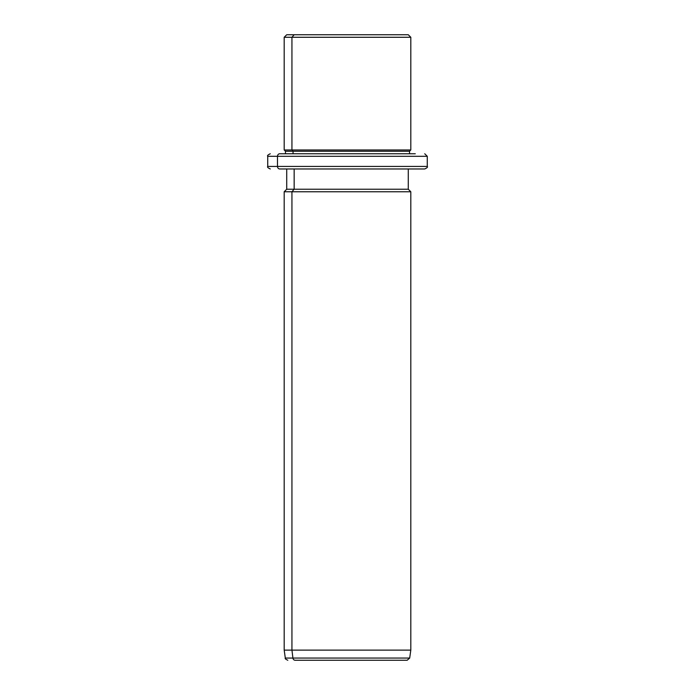 <?xml version="1.0" encoding="UTF-8"?>
<svg xmlns="http://www.w3.org/2000/svg" width="695" height="695" viewBox="0 0 695 695"><rect width="100%" height="100%" fill="white"/><g stroke="black" fill="none" stroke-linecap="round" stroke-linejoin="round"><path stroke-width="1.04" d="M400.841 34.75L294.159 34.75L408.278 34.75L410.806 37.278L291.943 37.278L294.159 34.75L291.943 37.278L284.194 37.278L410.806 37.278L410.806 149.972L291.943 149.972L291.943 37.278L291.943 149.972L284.194 149.972L410.806 149.972L409.546 151.241L293.055 151.241L291.943 149.972L293.055 151.241L285.454 151.241L409.546 151.241L409.546 153.769L415.28 153.769L279.72 153.769A2.528 2.224 90 0 0 277.496 156.305L267.731 156.305L277.496 156.305A2.528 2.224 -90 0 1 279.72 153.769L409.546 153.769M285.454 153.769L285.454 151.241L284.194 149.972L284.194 37.278L286.722 34.75L294.159 34.75M293.055 153.769L293.055 151.241L293.055 153.769M415.28 168.963L279.72 168.963A2.528 2.224 -90 0 1 277.496 166.435A2.528 2.224 90 0 0 279.72 168.963L424.741 168.963C427.086 167.877 427.929 167.035 427.269 166.435L277.496 166.435L427.269 166.435L427.269 156.305L277.496 156.305L277.496 166.435L267.731 166.435L277.496 166.435L277.496 156.305L427.269 156.305L424.741 153.769M399.877 660.25L295.123 660.25A2.528 2.224 -90 0 1 292.925 658.069L291.943 650.12L291.943 191.759L294.159 189.222L291.943 191.759L291.943 650.12L292.925 658.069A2.528 2.224 90 0 0 295.123 660.25L407.183 660.25L409.694 658.069L292.925 658.069L409.694 658.069L410.806 650.12L291.943 650.12L410.806 650.12L410.806 191.759L291.943 191.759L410.806 191.759L408.278 189.222L294.159 189.222L294.159 168.963L294.159 189.222L286.722 189.222L408.278 189.222L408.278 168.963M291.943 191.759L284.194 191.759L291.943 191.759M291.943 650.12L284.194 650.12L291.943 650.12M292.925 658.069L285.306 658.069L292.925 658.069M270.259 168.963C267.931 167.895 267.089 167.052 267.731 166.435L267.731 156.305C267.089 155.689 267.931 154.846 270.259 153.769M287.817 660.25C285.628 659.251 284.785 658.521 285.306 658.069L284.194 650.12L284.194 191.759L286.722 189.222L286.722 168.963"/></g></svg>
